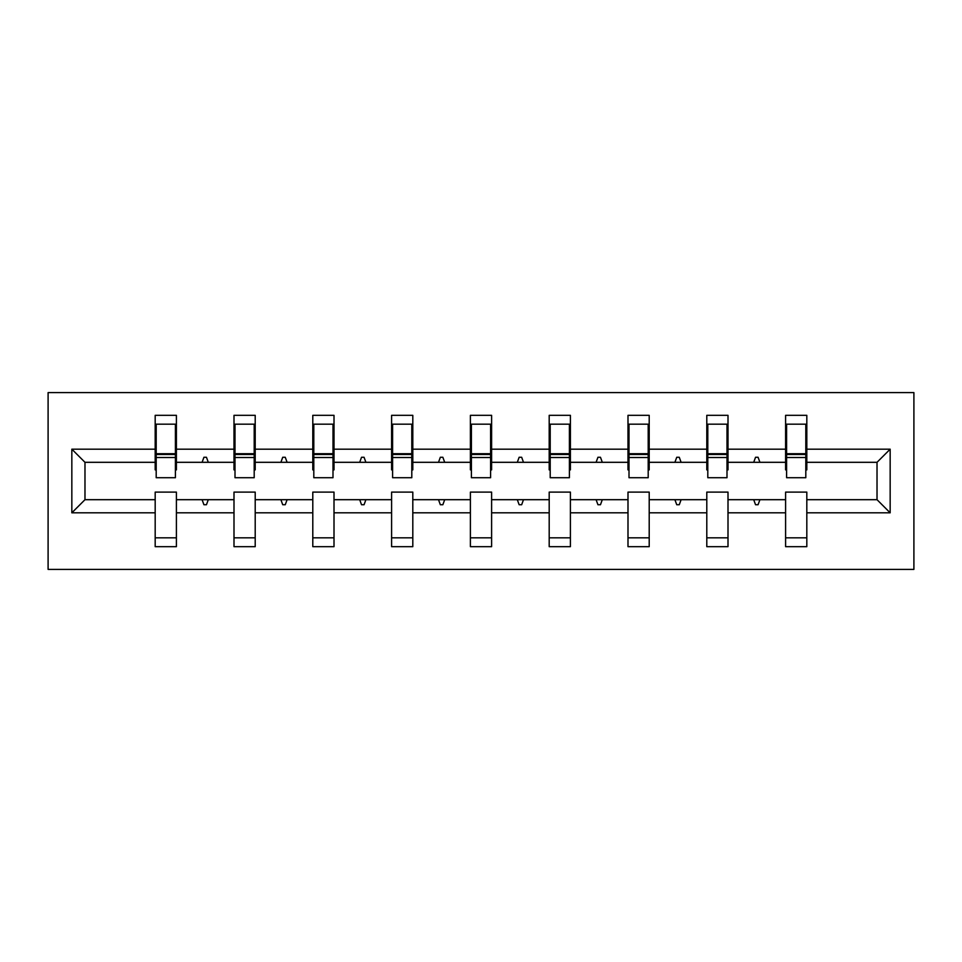 <?xml version="1.0" encoding="UTF-8"?>
<svg xmlns="http://www.w3.org/2000/svg" width="962" height="962" viewBox="0 0 962 962"><rect width="100%" height="100%" fill="white"/><g stroke="black" fill="none" stroke-linecap="round" stroke-linejoin="round"><path stroke-width="1.44" d="M48.1 569.396L913.9 569.396L913.9 392.604L48.1 392.604L48.1 569.396M890.163 512.818L877.019 499.687L877.019 462.313L890.163 449.182L890.163 512.818L806.817 512.818L806.817 492.111L785.593 492.111L785.593 499.687L728.006 499.687L728.006 492.111L706.793 492.111L706.793 499.687L649.206 499.687L649.206 492.111L627.994 492.111L627.994 499.687L570.406 499.687L570.406 492.111L549.194 492.111L549.194 499.687L491.606 499.687L491.606 492.111L470.394 492.111L470.394 499.687L412.806 499.687L412.806 492.111L391.594 492.111L391.594 499.687L334.006 499.687L334.006 492.111L312.794 492.111L312.794 499.687L255.207 499.687L255.207 492.111L233.994 492.111L233.994 499.687L176.407 499.687L176.407 546.669L155.183 546.669L155.183 499.687L84.981 499.687L71.837 512.818L71.837 449.182L84.981 462.313L84.981 499.687M806.817 512.818L806.817 546.669L785.593 546.669L785.593 499.687M877.019 462.313L806.817 462.313L806.817 415.331L785.593 415.331L785.593 449.182L728.006 449.182L728.006 469.889L726.995 469.889M786.603 469.889L785.593 469.889L785.593 449.182M785.593 512.818L728.006 512.818L728.006 546.669L706.793 546.669L706.793 499.687M728.006 449.182L728.006 415.331L706.793 415.331L706.793 449.182L649.206 449.182L649.206 469.889L648.196 469.889M707.804 469.889L706.793 469.889L706.793 449.182M706.793 512.818L649.206 512.818L649.206 546.669L627.994 546.669L627.994 499.687M649.206 449.182L649.206 415.331L627.994 415.331L627.994 449.182L570.406 449.182L570.406 469.889L569.396 469.889M629.004 469.889L627.994 469.889L627.994 449.182M627.994 512.818L570.406 512.818L570.406 546.669L549.194 546.669L549.194 499.687M570.406 449.182L570.406 415.331L549.194 415.331L549.194 449.182L491.606 449.182L491.606 469.889L490.596 469.889M550.204 469.889L549.194 469.889L549.194 449.182M549.194 512.818L491.606 512.818L491.606 546.669L470.394 546.669L470.394 499.687M491.606 449.182L491.606 415.331L470.394 415.331L470.394 449.182L412.806 449.182L412.806 469.889L411.796 469.889M471.404 469.889L470.394 469.889L470.394 449.182M470.394 512.818L412.806 512.818L412.806 546.669L391.594 546.669L391.594 499.687M412.806 449.182L412.806 415.331L391.594 415.331L391.594 449.182L334.006 449.182L334.006 469.889L332.996 469.889M392.604 469.889L391.594 469.889L391.594 449.182M391.594 512.818L334.006 512.818L334.006 546.669L312.794 546.669L312.794 499.687M334.006 449.182L334.006 415.331L312.794 415.331L312.794 449.182L255.207 449.182L255.207 469.889L254.196 469.889M313.804 469.889L312.794 469.889L312.794 449.182M312.794 512.818L255.207 512.818L255.207 546.669L233.994 546.669L233.994 499.687M255.207 449.182L255.207 415.331L233.994 415.331L233.994 449.182L176.407 449.182L176.407 415.331L155.183 415.331L155.183 449.182L71.837 449.182M235.005 469.889L233.994 469.889L233.994 449.182M176.407 499.687L176.407 492.111L155.183 492.111L155.183 499.687M156.193 469.889L155.183 469.889L155.183 449.182M806.817 462.313L806.817 469.889L805.807 469.889M728.006 512.818L728.006 499.687M649.206 512.818L649.206 499.687M570.406 512.818L570.406 499.687M491.606 512.818L491.606 499.687M412.806 512.818L412.806 499.687M334.006 512.818L334.006 499.687M255.207 512.818L255.207 499.687M890.163 449.182L806.817 449.182M233.994 512.818L176.407 512.818M155.183 512.818L71.837 512.818M753.703 462.313L759.908 462.313L758.068 457.263L755.543 457.263L753.703 462.313L728.006 462.313M785.593 462.313L759.908 462.313M753.703 499.687L755.543 504.737L758.068 504.737L759.908 499.687M674.903 462.313L681.108 462.313L679.268 457.263L676.743 457.263L674.903 462.313L649.206 462.313M706.793 462.313L681.108 462.313M674.903 499.687L676.743 504.737L679.268 504.737L681.108 499.687M596.103 462.313L602.308 462.313L600.468 457.263L597.943 457.263L596.103 462.313L570.406 462.313M627.994 462.313L602.308 462.313M596.103 499.687L597.943 504.737L600.468 504.737L602.308 499.687M517.303 462.313L523.496 462.313L521.669 457.263L519.143 457.263L517.303 462.313L491.606 462.313M549.194 462.313L523.496 462.313M517.303 499.687L519.143 504.737L521.669 504.737L523.496 499.687M438.504 462.313L444.697 462.313L442.857 457.263L440.331 457.263L438.504 462.313L412.806 462.313M470.394 462.313L444.697 462.313M438.504 499.687L440.331 504.737L442.857 504.737L444.697 499.687M359.692 462.313L365.897 462.313L364.057 457.263L361.532 457.263L359.692 462.313L334.006 462.313M391.594 462.313L365.897 462.313M359.692 499.687L361.532 504.737L364.057 504.737L365.897 499.687M280.892 462.313L287.097 462.313L285.257 457.263L282.732 457.263L280.892 462.313L255.207 462.313M312.794 462.313L287.097 462.313M280.892 499.687L282.732 504.737L285.257 504.737L287.097 499.687M202.092 462.313L208.297 462.313L206.457 457.263L203.932 457.263L202.092 462.313L176.407 462.313L176.407 449.182M233.994 462.313L208.297 462.313M202.092 499.687L203.932 504.737L206.457 504.737L208.297 499.687M176.407 462.313L176.407 469.889L175.397 469.889M155.183 462.313L84.981 462.313M877.019 499.687L806.817 499.687M155.183 424.17L156.193 424.17L155.183 424.17M156.193 457.515L156.193 424.17L176.407 424.17L175.397 424.17L175.397 477.717L156.193 477.717L156.193 457.515L175.397 457.515M155.183 537.83L176.407 537.83M233.994 424.17L235.005 424.17L233.994 424.17M235.005 457.515L235.005 424.17L255.207 424.17L254.196 424.17L254.196 477.717L235.005 477.717L235.005 457.515L254.196 457.515M233.994 537.83L255.207 537.83M312.794 424.17L313.804 424.17L312.794 424.17M313.804 457.515L313.804 424.17L334.006 424.17L332.996 424.17L332.996 477.717L313.804 477.717L313.804 457.515L332.996 457.515M312.794 537.83L334.006 537.83M391.594 424.17L392.604 424.17L391.594 424.17M392.604 457.515L392.604 424.17L412.806 424.17L411.796 424.17L411.796 477.717L392.604 477.717L392.604 457.515L411.796 457.515M391.594 537.83L412.806 537.83M470.394 424.17L471.404 424.17L470.394 424.17M471.404 457.515L471.404 424.17L491.606 424.17L490.596 424.17L490.596 477.717L471.404 477.717L471.404 457.515L490.596 457.515M470.394 537.83L491.606 537.83M549.194 424.17L550.204 424.17L549.194 424.17M550.204 457.515L550.204 424.17L570.406 424.17L569.396 424.17L569.396 477.717L550.204 477.717L550.204 457.515L569.396 457.515M549.194 537.83L570.406 537.83M627.994 424.17L629.004 424.17L627.994 424.17M629.004 457.515L629.004 424.17L649.206 424.17L648.196 424.17L648.196 477.717L629.004 477.717L629.004 457.515L648.196 457.515M627.994 537.83L649.206 537.83M706.793 424.17L707.804 424.17L706.793 424.17M707.804 457.515L707.804 424.17L728.006 424.17L726.995 424.17L726.995 477.717L707.804 477.717L707.804 457.515L726.995 457.515M706.793 537.83L728.006 537.83M785.593 424.17L786.603 424.17L785.593 424.17M786.603 457.515L786.603 424.17L806.817 424.17L805.807 424.17L805.807 477.717L786.603 477.717L786.603 457.515L805.807 457.515M785.593 537.83L806.817 537.83M175.397 436.796L176.407 436.796M155.183 436.796L156.193 436.796M156.193 454.485L175.397 454.485M254.196 436.796L255.207 436.796M233.994 436.796L235.005 436.796M235.005 454.485L254.196 454.485M332.996 436.796L334.006 436.796M312.794 436.796L313.804 436.796M313.804 454.485L332.996 454.485M411.796 436.796L412.806 436.796M391.594 436.796L392.604 436.796M392.604 454.485L411.796 454.485M490.596 436.796L491.606 436.796M470.394 436.796L471.404 436.796M471.404 454.485L490.596 454.485M569.396 436.796L570.406 436.796M549.194 436.796L550.204 436.796M550.204 454.485L569.396 454.485M648.196 436.796L649.206 436.796M627.994 436.796L629.004 436.796M629.004 454.485L648.196 454.485M726.995 436.796L728.006 436.796M706.793 436.796L707.804 436.796M707.804 454.485L726.995 454.485M805.807 436.796L806.817 436.796M785.593 436.796L786.603 436.796M786.603 454.485L805.807 454.485M156.193 453.715L175.397 453.715M235.005 453.715L254.196 453.715M313.804 453.715L332.996 453.715M392.604 453.715L411.796 453.715M471.404 453.715L490.596 453.715M550.204 453.715L569.396 453.715M629.004 453.715L648.196 453.715M707.804 453.715L726.995 453.715M786.603 453.715L805.807 453.715"/></g></svg>
